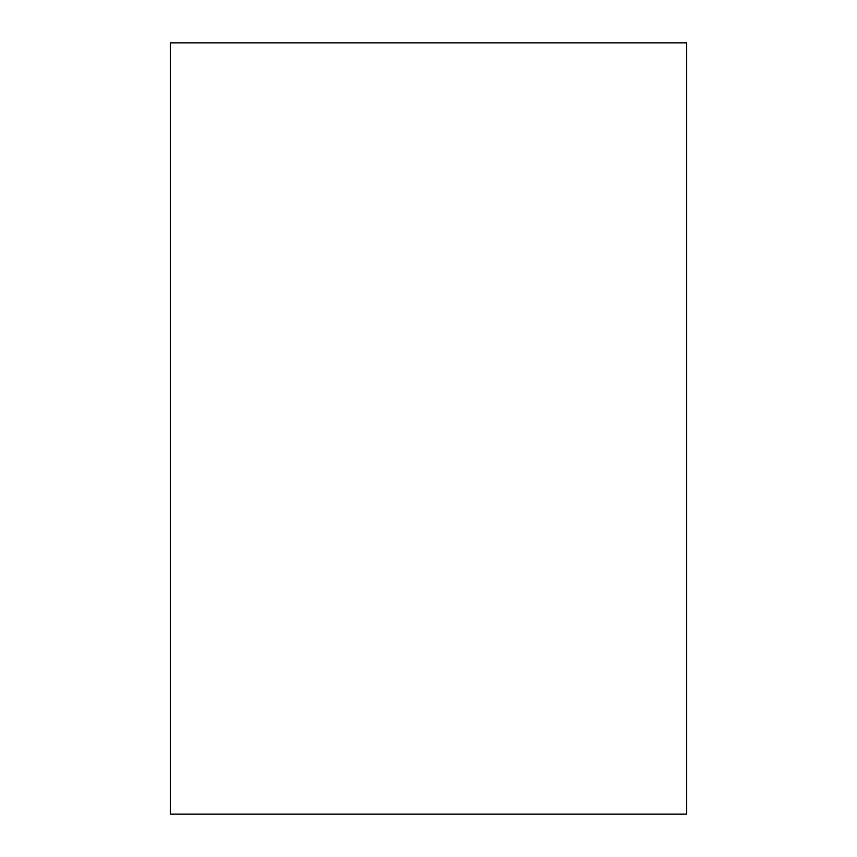 <?xml version="1.0" encoding="UTF-8"?>
<svg xmlns="http://www.w3.org/2000/svg" width="857" height="857" viewBox="0 0 857 857"><rect width="100%" height="100%" fill="white"/><g stroke="black" fill="none" stroke-linecap="round" stroke-linejoin="round"><path stroke-width="1.29" d="M170.307 42.85L170.307 814.15L686.693 814.15L686.693 42.85L170.307 42.85"/></g></svg>
